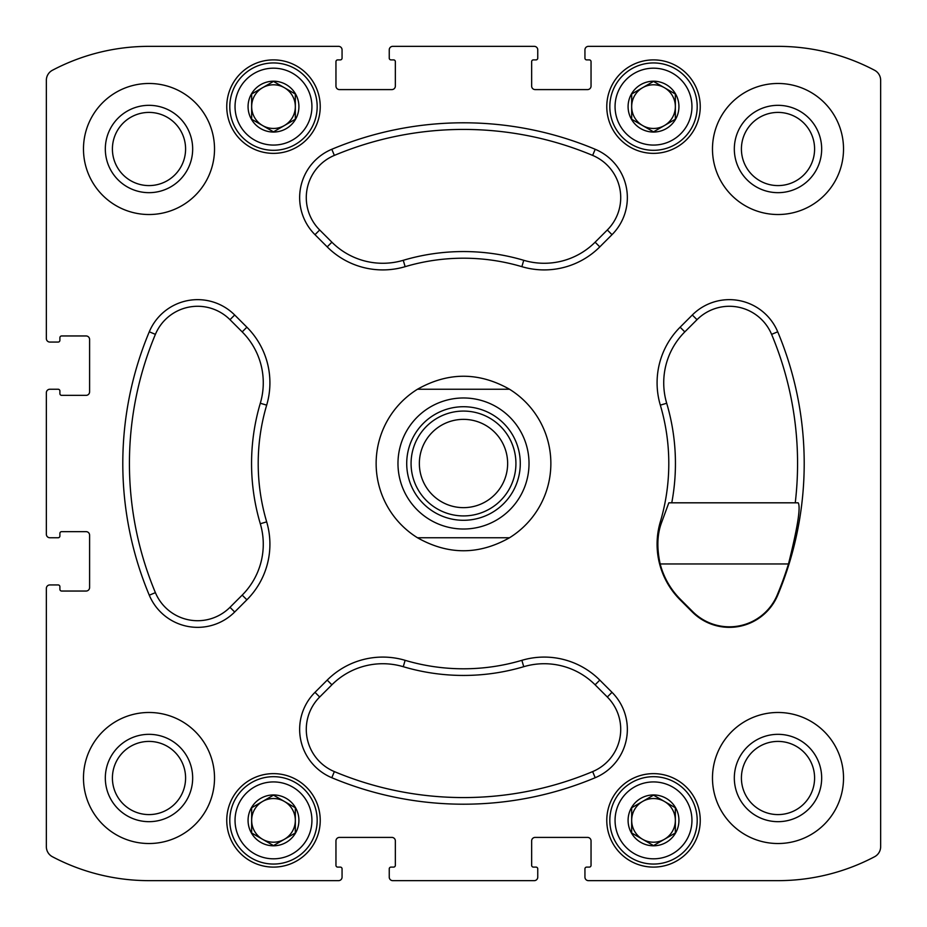 <?xml version="1.0" encoding="UTF-8"?>
<svg xmlns="http://www.w3.org/2000/svg" width="927" height="927" viewBox="0 0 927 927"><rect width="100%" height="100%" fill="white"/><g stroke="black" fill="none" stroke-linecap="round" stroke-linejoin="round"><path stroke-width="1.39" d="M112.41 149.004A36.582 36.582 0 0 1 167.289 117.312A36.582 36.582 0 0 1 167.289 180.684A36.582 36.582 0 0 1 112.41 149.004M741.415 777.996A36.582 36.582 0 0 1 796.293 746.316A36.582 36.582 0 0 1 796.293 809.688A36.582 36.582 0 0 1 741.415 777.996M320.232 820.372A46.744 46.744 0 0 0 250.116 779.897A46.744 46.744 0 0 0 250.116 860.847A46.744 46.744 0 0 0 320.232 820.372M700.244 820.372A46.744 46.744 0 0 0 630.14 779.897A46.744 46.744 0 0 0 630.14 860.847A46.744 46.744 0 0 0 700.244 820.372M320.232 106.628A46.744 46.744 0 0 0 250.116 66.153A46.744 46.744 0 0 0 250.116 147.103A46.744 46.744 0 0 0 320.232 106.628M700.244 106.628A46.744 46.744 0 0 0 630.14 66.153A46.744 46.744 0 0 0 630.14 147.103A46.744 46.744 0 0 0 700.244 106.628M214.519 777.996A65.516 65.516 0 0 0 149.004 712.481A65.516 65.516 0 0 0 83.476 777.996A65.516 65.516 0 0 0 149.004 843.524A65.516 65.516 0 0 0 214.519 777.996M214.519 149.004A65.516 65.516 0 0 0 149.004 83.476A65.516 65.516 0 0 0 83.476 149.004A65.516 65.516 0 0 0 149.004 214.519A65.516 65.516 0 0 0 214.519 149.004M843.524 149.004A65.516 65.516 0 0 0 777.996 83.476A65.516 65.516 0 0 0 712.481 149.004A65.516 65.516 0 0 0 777.996 214.519A65.516 65.516 0 0 0 843.524 149.004M843.524 777.996A65.516 65.516 0 0 0 777.996 712.481A65.516 65.516 0 0 0 712.481 777.996A65.516 65.516 0 0 0 777.996 843.524A65.516 65.516 0 0 0 843.524 777.996M327.196 680.117L314.995 692.318A52.422 52.422 0 0 0 331.796 777.718A340.707 340.707 0 0 0 595.204 777.718A52.422 52.422 0 0 0 612.005 692.318L599.804 680.117A78.621 78.621 0 0 0 521.866 660.325A205.296 205.296 0 0 1 405.134 660.325A78.621 78.621 0 0 0 327.196 680.117L331.889 684.81L319.688 697.011A45.782 45.782 0 0 0 334.357 771.6A334.068 334.068 0 0 0 592.643 771.6A45.782 45.782 0 0 0 607.312 697.011L595.111 684.81A71.982 71.982 0 0 0 523.743 666.698L521.866 660.325M234.682 314.995A52.422 52.422 0 0 0 149.282 331.796A340.707 340.707 0 0 0 149.282 595.204A52.422 52.422 0 0 0 234.682 612.005L246.883 599.804A78.621 78.621 0 0 0 266.675 521.866A205.296 205.296 0 0 1 266.675 405.134A78.621 78.621 0 0 0 246.883 327.196L234.682 314.995L229.989 319.688A45.782 45.782 0 0 0 155.4 334.357A334.068 334.068 0 0 0 155.4 592.643A45.782 45.782 0 0 0 229.989 607.312L242.19 595.111A71.982 71.982 0 0 0 260.302 523.743L266.675 521.866M595.204 149.282A340.707 340.707 0 0 0 331.796 149.282A52.422 52.422 0 0 0 314.995 234.682L327.196 246.883A78.621 78.621 0 0 0 405.134 266.675A205.296 205.296 0 0 1 521.866 266.675A78.621 78.621 0 0 0 599.804 246.883L612.005 234.682A52.422 52.422 0 0 0 595.204 149.282L592.643 155.4A334.068 334.068 0 0 0 334.357 155.4A45.782 45.782 0 0 0 319.688 229.989L331.889 242.19A71.982 71.982 0 0 0 403.257 260.302L405.134 266.675M46.35 392.735L46.35 534.265A3.499 3.499 0 0 0 49.849 537.753L58.146 537.753A1.75 1.75 0 0 0 59.896 536.015L59.896 533.384A1.75 1.75 0 0 1 61.634 531.646L86.095 531.646A3.499 3.499 0 0 1 89.595 535.134L89.595 587.556A3.499 3.499 0 0 1 86.095 591.044L61.634 591.044A1.75 1.75 0 0 1 59.896 589.305L59.896 586.675A1.75 1.75 0 0 0 58.146 584.937L49.849 584.937A3.499 3.499 0 0 0 46.35 588.425L46.35 846.699A11.356 11.356 0 0 0 52.41 856.733A207.045 207.045 0 0 0 149.004 880.65L338.575 880.65A3.499 3.499 0 0 0 342.063 877.151L342.063 868.854A1.75 1.75 0 0 0 340.325 867.104L337.695 867.104A1.75 1.75 0 0 1 335.956 865.366L335.956 840.905A3.499 3.499 0 0 1 339.444 837.405L391.866 837.405A3.499 3.499 0 0 1 395.354 840.905L395.354 865.366A1.75 1.75 0 0 1 393.616 867.104L390.985 867.104A1.75 1.75 0 0 0 389.247 868.854L389.247 877.151A3.499 3.499 0 0 0 392.735 880.65L534.265 880.65A3.499 3.499 0 0 0 537.753 877.151L537.753 868.854A1.75 1.75 0 0 0 536.015 867.104L533.384 867.104A1.75 1.75 0 0 1 531.646 865.366L531.646 840.905A3.499 3.499 0 0 1 535.134 837.405L587.556 837.405A3.499 3.499 0 0 1 591.044 840.905L591.044 865.366A1.75 1.75 0 0 1 589.305 867.104L586.675 867.104A1.75 1.75 0 0 0 584.937 868.854L584.937 877.151A3.499 3.499 0 0 0 588.425 880.65L777.996 880.65A207.045 207.045 0 0 0 874.59 856.733A11.356 11.356 0 0 0 880.65 846.699L880.65 80.301A11.356 11.356 0 0 0 874.59 70.267A207.045 207.045 0 0 0 777.996 46.35L588.425 46.35A3.499 3.499 0 0 0 584.937 49.849L584.937 58.146A1.75 1.75 0 0 0 586.675 59.896L589.305 59.896A1.75 1.75 0 0 1 591.044 61.634L591.044 86.095A3.499 3.499 0 0 1 587.556 89.595L535.134 89.595A3.499 3.499 0 0 1 531.646 86.095L531.646 61.634A1.75 1.75 0 0 1 533.384 59.896L536.015 59.896A1.75 1.75 0 0 0 537.753 58.146L537.753 49.849A3.499 3.499 0 0 0 534.265 46.35L392.735 46.35A3.499 3.499 0 0 0 389.247 49.849L389.247 58.146A1.75 1.75 0 0 0 390.985 59.896L393.616 59.896A1.75 1.75 0 0 1 395.354 61.634L395.354 86.095A3.499 3.499 0 0 1 391.866 89.595L339.444 89.595A3.499 3.499 0 0 1 335.956 86.095L335.956 61.634A1.75 1.75 0 0 1 337.695 59.896L340.325 59.896A1.75 1.75 0 0 0 342.063 58.146L342.063 49.849A3.499 3.499 0 0 0 338.575 46.35L149.004 46.35A207.045 207.045 0 0 0 52.41 70.267A11.356 11.356 0 0 0 46.35 80.301L46.35 338.575A3.499 3.499 0 0 0 49.849 342.063L58.146 342.063A1.75 1.75 0 0 0 59.896 340.325L59.896 337.695A1.75 1.75 0 0 1 61.634 335.956L86.095 335.956A3.499 3.499 0 0 1 89.595 339.444L89.595 391.866A3.499 3.499 0 0 1 86.095 395.354L61.634 395.354A1.75 1.75 0 0 1 59.896 393.616L59.896 390.985A1.75 1.75 0 0 0 58.146 389.247L49.849 389.247A3.499 3.499 0 0 0 46.35 392.735L46.35 534.265M660.325 521.866A78.621 78.621 0 0 0 680.117 599.804L692.318 612.005A52.422 52.422 0 0 0 777.718 595.204A340.707 340.707 0 0 0 777.718 331.796A52.422 52.422 0 0 0 692.318 314.995L680.117 327.196A78.621 78.621 0 0 0 660.325 405.134A205.296 205.296 0 0 1 660.325 521.866L661.681 522.26L668.819 502.816L798.159 502.816C800.882 506.884 797.66 527.266 788.483 563.964A340.163 340.163 0 0 1 777.22 594.995L777.718 595.204M52.41 856.733A11.356 11.356 0 0 1 46.35 846.699L46.35 588.425M338.575 880.65L149.004 880.65M534.265 880.65L392.735 880.65M777.996 880.65L588.425 880.65M880.65 80.301L880.65 521.472M880.65 606.455L880.65 846.699M588.425 46.35L777.996 46.35M392.735 46.35L534.265 46.35M149.004 46.35L338.575 46.35M46.35 338.575L46.35 80.301M52.028 537.753L49.849 537.753M49.849 584.937L52.028 584.937M342.063 874.972L342.063 877.151M389.247 877.151L389.247 874.972M537.753 874.972L537.753 877.151M584.937 877.151L584.937 874.972M584.937 52.028L584.937 49.849M537.753 49.849L537.753 52.028M389.247 52.028L389.247 49.849M342.063 49.849L342.063 52.028M52.028 342.063L49.849 342.063M49.849 389.247L52.028 389.247M592.643 155.4A45.782 45.782 0 0 1 607.312 229.989L595.111 242.19A71.982 71.982 0 0 1 523.743 260.302A211.935 211.935 0 0 0 403.257 260.302M229.989 319.688L242.19 331.889A71.982 71.982 0 0 1 260.302 403.257A211.935 211.935 0 0 0 260.302 523.743M331.889 684.81A71.982 71.982 0 0 1 403.257 666.698A211.935 211.935 0 0 0 523.743 666.698M671.762 502.816A211.935 211.935 0 0 0 666.698 403.257L660.325 405.134M795.25 502.816A334.068 334.068 0 0 0 771.6 334.357A45.782 45.782 0 0 0 697.011 319.688L684.81 331.889A71.982 71.982 0 0 0 666.698 403.257M661.681 522.26C657.173 534.045 656.675 547.938 660.175 563.964A78.077 78.077 0 0 0 680.499 599.421L692.701 611.623A51.866 51.866 0 0 0 777.22 594.995M734.323 777.996A43.685 43.685 0 0 1 799.839 740.175A43.685 43.685 0 0 1 799.839 815.83A43.685 43.685 0 0 1 734.323 777.996M734.323 149.004A43.685 43.685 0 0 1 799.839 111.17A43.685 43.685 0 0 1 799.839 186.825A43.685 43.685 0 0 1 734.323 149.004M741.415 149.004A36.582 36.582 0 0 1 796.293 117.312A36.582 36.582 0 0 1 796.293 180.684A36.582 36.582 0 0 1 741.415 149.004M105.319 149.004A43.685 43.685 0 0 1 170.835 111.17A43.685 43.685 0 0 1 170.835 186.825A43.685 43.685 0 0 1 105.319 149.004M105.319 777.996A43.685 43.685 0 0 1 170.835 740.175A43.685 43.685 0 0 1 170.835 815.83A43.685 43.685 0 0 1 105.319 777.996M112.41 777.996A36.582 36.582 0 0 1 167.289 746.316A36.582 36.582 0 0 1 167.289 809.688A36.582 36.582 0 0 1 112.41 777.996M697.197 106.628A43.685 43.685 0 0 0 631.669 68.795A43.685 43.685 0 0 0 631.669 144.461A43.685 43.685 0 0 0 697.197 106.628M691.948 106.628A38.436 38.436 0 0 0 634.288 73.337A38.436 38.436 0 0 0 634.288 139.919A38.436 38.436 0 0 0 691.948 106.628M678.935 106.628A25.423 25.423 0 0 0 640.8 84.612A25.423 25.423 0 0 0 640.8 128.644A25.423 25.423 0 0 0 678.935 106.628M675.354 106.628L675.354 94.021L653.512 81.414L631.669 94.021L631.669 119.235L653.512 131.843L675.354 119.235L675.354 94.021L653.512 81.414L631.669 94.021L631.669 119.235L653.512 131.843L675.354 119.235L675.354 106.628A21.842 21.842 0 0 0 642.585 87.717A21.842 21.842 0 0 0 642.585 125.539A21.842 21.842 0 0 0 675.354 106.628M317.173 106.628A43.685 43.685 0 0 0 251.646 68.795A43.685 43.685 0 0 0 251.646 144.461A43.685 43.685 0 0 0 317.173 106.628M311.924 106.628A38.436 38.436 0 0 0 254.265 73.337A38.436 38.436 0 0 0 254.265 139.919A38.436 38.436 0 0 0 311.924 106.628M298.911 106.628A25.423 25.423 0 0 0 260.777 84.612A25.423 25.423 0 0 0 260.777 128.644A25.423 25.423 0 0 0 298.911 106.628M295.331 106.628L295.331 94.021L273.488 81.414L251.646 94.021L251.646 119.235L273.488 131.843L295.331 119.235L295.331 94.021L273.488 81.414L251.646 94.021L251.646 119.235L273.488 131.843L295.331 119.235L295.331 106.628A21.842 21.842 0 0 0 262.573 87.717A21.842 21.842 0 0 0 262.573 125.539A21.842 21.842 0 0 0 295.331 106.628M697.197 820.372A43.685 43.685 0 0 0 631.669 782.539A43.685 43.685 0 0 0 631.669 858.205A43.685 43.685 0 0 0 697.197 820.372M691.948 820.372A38.436 38.436 0 0 0 634.288 787.081A38.436 38.436 0 0 0 634.288 853.663A38.436 38.436 0 0 0 691.948 820.372M678.935 820.372A25.423 25.423 0 0 0 640.8 798.356A25.423 25.423 0 0 0 640.8 842.388A25.423 25.423 0 0 0 678.935 820.372M675.354 820.372L675.354 807.765L653.512 795.157L631.669 807.765L631.669 832.979L653.512 845.586L675.354 832.979L675.354 807.765L653.512 795.157L631.669 807.765L631.669 832.979L653.512 845.586L675.354 832.979L675.354 820.372A21.842 21.842 0 0 0 642.585 801.461A21.842 21.842 0 0 0 642.585 839.283A21.842 21.842 0 0 0 675.354 820.372M317.173 820.372A43.685 43.685 0 0 0 251.646 782.539A43.685 43.685 0 0 0 251.646 858.205A43.685 43.685 0 0 0 317.173 820.372M311.924 820.372A38.436 38.436 0 0 0 254.265 787.081A38.436 38.436 0 0 0 254.265 853.663A38.436 38.436 0 0 0 311.924 820.372M298.911 820.372A25.423 25.423 0 0 0 260.777 798.356A25.423 25.423 0 0 0 260.777 842.388A25.423 25.423 0 0 0 298.911 820.372M295.331 820.372L295.331 807.765L273.488 795.157L251.646 807.765L251.646 832.979L273.488 845.586L295.331 832.979L295.331 807.765L273.488 795.157L251.646 807.765L251.646 832.979L273.488 845.586L295.331 832.979L295.331 820.372A21.842 21.842 0 0 0 262.573 801.461A21.842 21.842 0 0 0 262.573 839.283A21.842 21.842 0 0 0 295.331 820.372M417.474 537.753A87.358 87.358 0 0 1 417.474 389.247L509.526 389.247A87.358 87.358 0 0 1 509.526 537.753L417.474 537.753C448.158 555.088 478.842 555.088 509.526 537.753M509.526 389.247C478.842 371.912 448.158 371.912 417.474 389.247M463.5 529.016A65.516 65.516 0 0 1 406.756 430.742A65.516 65.516 0 0 1 520.244 430.742A65.516 65.516 0 0 1 463.5 529.016M463.5 520.29A56.79 56.79 0 0 1 414.323 435.111A56.79 56.79 0 0 1 512.677 435.111A56.79 56.79 0 0 1 463.5 520.29M463.5 515.922A52.422 52.422 0 0 1 418.1 437.289A52.422 52.422 0 0 1 508.9 437.289A52.422 52.422 0 0 1 463.5 515.922M463.5 507.648A44.148 44.148 0 0 1 425.273 441.426A44.148 44.148 0 0 1 501.727 441.426A44.148 44.148 0 0 1 463.5 507.648M334.357 155.4L331.796 149.282M319.688 229.989L314.995 234.682M331.889 242.19L327.196 246.883M523.743 260.302L521.866 266.675M595.111 242.19L599.804 246.883M607.312 229.989L612.005 234.682M155.4 334.357L149.282 331.796M155.4 592.643L149.282 595.204M229.989 607.312L234.682 612.005M242.19 595.111L246.883 599.804M260.302 403.257L266.675 405.134M242.19 331.889L246.883 327.196M319.688 697.011L314.995 692.318M334.357 771.6L331.796 777.718M592.643 771.6L595.204 777.718M607.312 697.011L612.005 692.318M595.111 684.81L599.804 680.117M403.257 666.698L405.134 660.325M684.81 331.889L680.117 327.196M697.011 319.688L692.318 314.995M771.6 334.357L777.718 331.796M660.175 563.964L788.483 563.964"/></g></svg>
